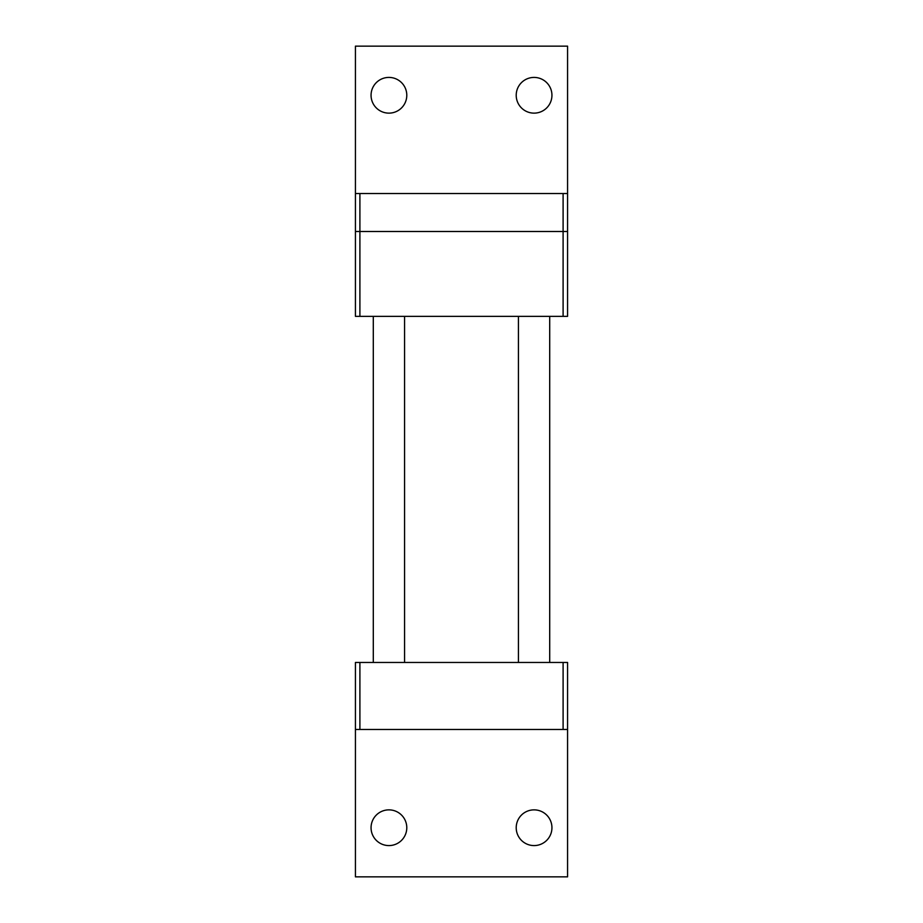 <?xml version="1.0" encoding="UTF-8"?>
<svg xmlns="http://www.w3.org/2000/svg" width="923" height="923" viewBox="0 0 923 923"><rect width="100%" height="100%" fill="white"/><g stroke="black" fill="none" stroke-linecap="round" stroke-linejoin="round"><path stroke-width="1.38" d="M563.099 729.47L563.099 662.472L567.576 662.472L567.576 876.85L355.424 876.85L355.424 662.472L359.901 662.472L359.901 729.47M563.099 662.472L359.901 662.472M567.576 316.347L563.099 316.347L563.099 231.5L567.576 231.5L567.576 316.347M359.901 316.347L355.424 316.347L355.424 231.5L359.901 231.5L359.901 316.347L563.099 316.347M355.424 193.53L567.576 193.53L567.576 46.15L355.424 46.15L355.424 231.5L563.099 231.5L359.901 231.5L359.901 193.53M567.576 193.53L567.576 231.5L563.099 231.5L563.099 193.53M388.929 113.137A17.86 17.86 0 0 0 406.789 95.277A17.86 17.86 0 0 0 388.929 77.417A17.86 17.86 0 0 0 371.058 95.277A17.86 17.86 0 0 0 388.929 113.137M534.071 113.137A17.86 17.86 0 0 0 551.942 95.277A17.86 17.86 0 0 0 534.071 77.417A17.86 17.86 0 0 0 516.211 95.277A17.86 17.86 0 0 0 534.071 113.137M404.562 662.472L404.562 316.347M373.296 662.472L373.296 316.347M534.071 809.863A17.86 17.86 0 0 0 516.211 827.723A17.86 17.86 0 0 0 534.071 845.583A17.86 17.86 0 0 0 551.942 827.723A17.86 17.86 0 0 0 534.071 809.863M388.929 809.863A17.86 17.86 0 0 0 371.058 827.723A17.86 17.86 0 0 0 388.929 845.583A17.86 17.86 0 0 0 406.789 827.723A17.86 17.86 0 0 0 388.929 809.863M567.576 729.47L355.424 729.47M549.704 662.472L549.704 316.347L549.704 662.472M518.438 662.472L518.438 316.347"/></g></svg>
